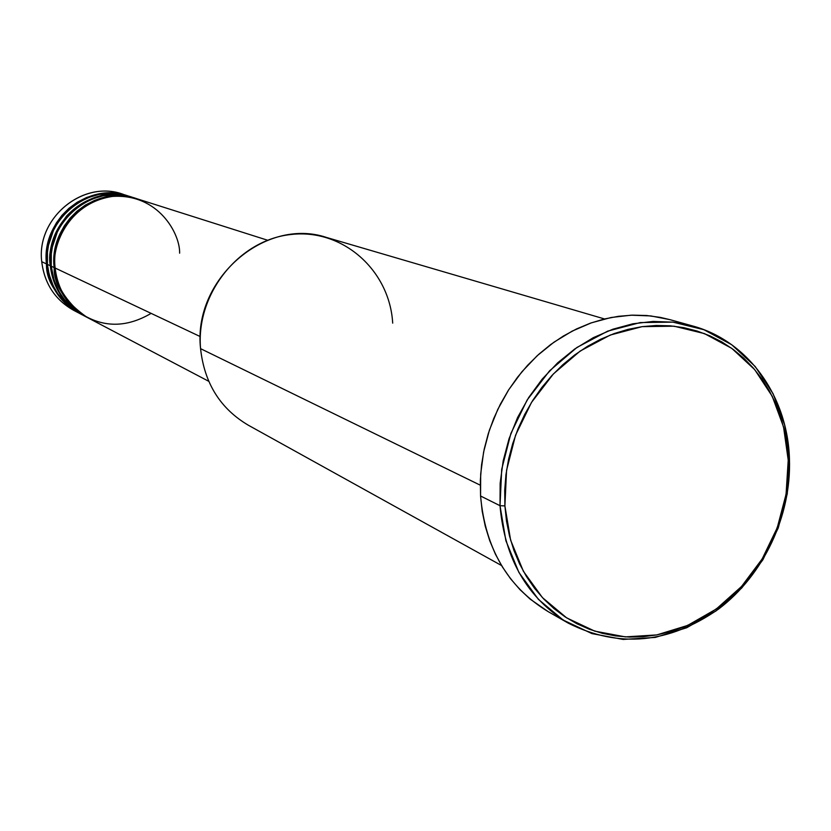 <?xml version="1.0" encoding="UTF-8"?>
<svg xmlns="http://www.w3.org/2000/svg" width="831" height="831" viewBox="0 0 831 831"><rect width="100%" height="100%" fill="white"/><g stroke="black" fill="none" stroke-linecap="round" stroke-linejoin="round"><path stroke-width="1.25" d="M267.634 240.242L137.312 198.879C96.936 184.264 49.569 223.716 55.137 268.029C55.043 282.8 63.582 297.924 80.742 313.412C103.013 327.85 126.478 327.83 151.117 313.37M136.211 198.526L132.939 197.487C92.792 182.955 45.705 222.157 51.252 266.19L54.16 267.572C56.872 289.946 67.716 306.483 86.673 317.162L87.182 317.421C64.652 301.508 53.651 284.898 54.16 267.572L55.095 267.489L54.16 267.572C48.593 223.331 95.897 183.931 136.211 198.526L126.603 196.334L115.914 195.752L105.153 197.092L94.796 200.292L85.281 205.122L76.93 211.251L69.929 218.293L64.34 225.855L60.112 233.584L55.22 248.521L54.192 255.387L54.16 267.572L51.252 266.19L54.119 280.244L59.219 291.826L64.475 299.638L75.579 310.472L85.167 316.331M131.849 197.144L128.618 196.116C88.688 181.667 41.882 220.62 47.409 264.372L50.286 265.733C44.739 221.773 91.763 182.633 131.849 197.144L132.389 197.321M130.228 196.656L120.163 194.101L109.526 193.343L98.775 194.496L88.398 197.529L78.831 202.234L70.406 208.269L63.343 215.25L57.692 222.76L53.433 230.467L48.478 245.374L47.45 252.229L47.409 264.372C50.109 286.518 60.84 302.879 79.62 313.453L82.622 315.032C63.769 304.406 52.987 287.983 50.286 265.733L47.409 264.372L49.195 274.666L53.309 285.957L57.755 293.759L67.488 304.987L81.126 314.222M63.447 298.287L58.45 291.681M79.122 313.183C56.84 297.456 45.954 281.034 46.463 263.926C40.937 220.236 87.671 181.345 127.548 195.773L118.033 193.602L107.459 193.031L96.822 194.35L86.59 197.498L77.19 202.265L68.931 208.321L62.013 215.281L56.498 222.739L52.322 230.374L47.492 245.114L46.484 251.897L46.463 263.926L41.737 261.703C36.034 217.161 84.98 178.301 124.868 194.994M604.501 318.948L326.739 237.521C265.141 216.6 192.647 279.476 200.572 348.656C195.742 294.153 238.632 240.149 290.57 234.55C342.445 228.141 389.656 270.148 392.699 323.134M500.013 505.695L504.895 505.913L506.567 470.273L515.573 435.164L531.476 402.453L553.394 373.929L580.142 351.066L610.255 335.049L642.114 326.645L674.055 326.188L704.428 333.595L731.747 348.345L754.693 369.618L772.217 396.262L783.55 426.937L788.224 460.135L789.45 458.972L784.682 425.077L773.11 393.759L755.223 366.533L731.799 344.792L703.899 329.699L672.871 322.127L640.234 322.573L607.679 331.143L576.901 347.483L549.561 370.834L527.155 399.981L510.909 433.398L501.706 469.276L500.013 505.695L500.148 483.31L503.181 460.841L509.039 438.747L517.609 417.474L528.734 397.478L542.165 379.154L557.622 362.867L574.792 348.958L593.303 337.677L612.8 329.232L632.858 323.799L653.093 321.431L673.1 322.158L692.503 325.929C748.336 340.918 787.705 396.47 789.45 458.972C791.465 515.937 763.647 574.959 718.638 609.019C668.903 643.713 618.804 648.44 568.362 623.198C527.488 598.32 504.697 559.159 500.013 505.695L480.567 496.003L500.013 505.695L505.882 540.711L518.928 572.466L538.395 599.348L563.169 620.051L591.921 633.596L623.146 639.444L655.275 637.419L686.728 627.737L716.021 610.951L741.792 587.943L762.848 559.834L778.242 527.955L787.258 493.811L789.45 458.972L788.224 460.135L787.019 445.406L784.506 430.988L780.714 417.006L775.655 403.617L769.381 390.923L761.944 379.05L753.405 368.123L743.838 358.234L733.316 349.498L721.952 341.998L709.83 335.817L697.064 331.029L683.788 327.674L670.118 325.814L656.178 325.472L642.114 326.645L628.07 329.356L614.182 333.574L600.584 339.266L587.413 346.382L574.823 354.858L562.94 364.622L551.867 375.56L541.75 387.568L532.681 400.532L524.756 414.326L518.056 428.786L512.654 443.785L508.603 459.159L505.944 474.74L504.708 490.383L504.895 505.913L506.505 521.182L509.517 536.037L513.89 550.319L519.572 563.885L526.501 576.61L534.603 588.369L543.786 599.047L553.955 608.552L565.007 616.799L576.818 623.707L589.272 629.223L602.257 633.305L615.626 635.923L629.264 637.065L643.028 636.723L656.802 634.915L670.44 631.664L683.84 627.021L696.866 621.017L709.394 613.725L721.329 605.217L732.558 595.578L742.976 584.889L752.491 573.255L761.04 560.78L768.519 547.587L774.887 533.782L780.07 519.5L784.028 504.864L786.718 489.999L788.12 475.041L788.224 460.135L786.074 494.258L777.255 527.716L762.172 558.941L741.543 586.478L716.301 609.009L687.601 625.442L656.802 634.915L625.348 636.889L594.778 631.145L566.649 617.869L542.414 597.593L523.385 571.271L510.629 540.181L504.895 505.913L500.013 505.695M179.631 253.185C180.182 233.843 158.409 193.332 112.424 196.438C66.605 203.325 51.117 248.812 55.137 268.029L200.302 336.607L55.137 268.029C57.858 290.445 68.703 307.003 87.691 317.691L208.726 381.294M200.572 348.656L480.266 485.179L200.572 348.656C204.353 383.133 220.277 408.665 248.355 425.233L501.54 565.527M692.503 325.929L669.931 319.655L650.818 315.925L631.093 315.188L611.169 317.494L591.412 322.823L572.227 331.091L553.997 342.154L537.106 355.803L521.91 371.769L508.707 389.76L497.79 409.382L489.366 430.261L483.632 451.95L480.682 474.013L480.567 496.003C485.242 548.522 507.731 587.039 548.034 611.554L568.362 623.198M76.182 311.573C56.124 301.404 44.645 284.773 41.737 261.703L46.463 263.926C49.154 286.03 59.874 302.37 78.623 312.923L73.689 310.337C55.064 299.846 44.417 283.641 41.737 261.703C36.242 218.335 82.633 179.766 122.23 194.09L127.548 195.773M548.18 611.637L530.116 599.089L519.863 589.532L510.608 578.802L502.433 566.991L495.432 554.204L489.688 540.586L485.262 526.241L482.209 511.335L480.567 496.003L480.349 480.411L481.575 464.716L484.224 449.083L488.275 433.657L493.687 418.616L500.407 404.105L508.375 390.279L517.484 377.284L527.654 365.245L538.779 354.286L550.724 344.512L563.397 336.025L576.631 328.899L590.311 323.207L604.293 319L618.43 316.31L632.588 315.146L646.611 315.51L660.385 317.4L670.066 319.696M134.57 198.027L124.453 195.462L113.754 194.703L102.94 195.867L92.501 198.921L82.871 203.647L74.395 209.724L67.29 216.746L61.608 224.308L57.308 232.067L52.332 247.067L51.293 253.964L51.252 266.19C53.953 288.471 64.745 304.925 83.63 315.562L86.673 317.162M47.367 263.853L46.463 263.926M98.255 196.365L106.461 195.275M50.286 265.733C47.616 251.648 53.07 235.048 66.657 215.956C85.271 196.469 107.905 190.507 134.56 198.069M102.348 197.768L110.72 196.646"/></g></svg>
